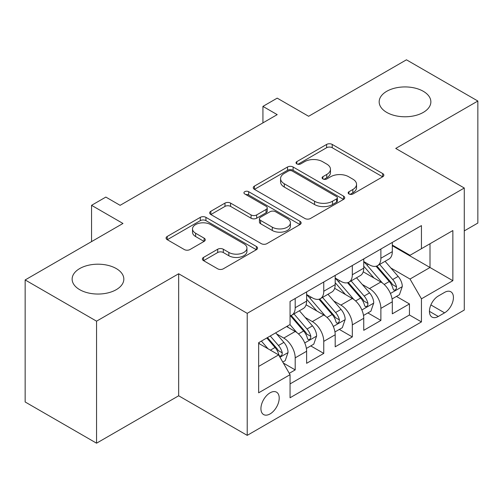 <?xml version="1.0" encoding="UTF-8"?>
<svg xmlns="http://www.w3.org/2000/svg" width="503" height="503" viewBox="0 0 503 503"><rect width="100%" height="100%" fill="white"/><g stroke="black" fill="none" stroke-linecap="round" stroke-linejoin="round"><path stroke-width="0.75" d="M348.975 193.995A2.773 1.603 0 0 0 352.899 193.995L382.689 176.798A3.967 2.289 0 0 0 383.846 175.182A3.967 2.289 0 0 0 382.689 173.56L332.225 144.43A3.967 2.289 0 0 0 326.617 144.43L296.833 161.626A2.773 1.603 0 0 0 296.016 162.758A2.773 1.603 0 0 0 296.833 163.89A2.773 1.603 0 0 0 300.756 163.89L304.611 161.664A12.688 7.325 0 0 1 322.555 161.664L326.755 164.091A12.688 7.325 0 0 1 330.471 169.272A12.688 7.325 0 0 1 326.755 174.453L322.901 176.679A2.773 1.603 0 0 0 322.09 177.811A2.773 1.603 0 0 0 322.901 178.942A2.773 1.603 0 0 0 326.824 178.942L330.685 176.716A12.688 7.325 0 0 1 348.623 176.716L352.829 179.15A12.688 7.325 0 0 1 356.545 184.324A12.688 7.325 0 0 1 352.829 189.505L348.975 191.731A2.773 1.603 0 0 0 348.164 192.863A2.773 1.603 0 0 0 348.975 193.995L348.975 191.731M116.262 268.564A25.848 14.927 0 0 0 88.088 265.333A25.848 14.927 0 0 0 72.13 279.121A25.848 14.927 0 0 0 79.7 289.671A25.848 14.927 0 0 0 107.875 292.909A25.848 14.927 0 0 0 123.832 279.121A25.848 14.927 0 0 0 116.262 268.564M423.3 91.301A25.848 14.927 0 0 0 395.125 88.063A25.848 14.927 0 0 0 379.168 101.851A25.848 14.927 0 0 0 386.738 112.408A25.848 14.927 0 0 0 414.912 115.64A25.848 14.927 0 0 0 430.87 101.851A25.848 14.927 0 0 0 423.3 91.301M270.067 413.925A12.927 7.463 120 0 0 278.511 402.538A12.927 7.463 120 0 0 276.531 392.177A12.927 7.463 120 0 0 270.067 392.818A12.927 7.463 120 0 0 261.623 404.211A12.927 7.463 120 0 0 263.603 414.566A12.927 7.463 120 0 0 270.067 413.925M203.545 257.404A3.967 2.289 0 0 0 202.382 259.026A3.967 2.289 0 0 0 203.545 260.642L217.698 268.816A3.967 2.289 0 0 0 223.307 268.816L256.392 249.714A3.967 2.289 0 0 0 257.549 248.098A3.967 2.289 0 0 0 256.392 246.483L205.928 217.346A3.967 2.289 0 0 0 200.32 217.346L167.235 236.448A3.967 2.289 0 0 0 166.078 238.064A3.967 2.289 0 0 0 167.235 239.68L184.337 249.557A3.967 2.289 0 0 0 189.945 249.557L204.105 241.383A3.967 2.289 0 0 0 205.268 239.761A3.967 2.289 0 0 0 204.105 238.145L195.623 233.247A10.607 6.124 0 0 1 192.517 228.922A10.607 6.124 0 0 1 199.062 223.263A10.607 6.124 0 0 1 210.625 224.59L243.842 243.766A10.607 6.124 0 0 1 246.948 248.098A10.607 6.124 0 0 1 240.403 253.757A10.607 6.124 0 0 1 228.846 252.431L223.307 249.23A3.967 2.289 0 0 0 217.698 249.23L203.545 257.404L203.545 260.642M464.282 230.89L477.85 223.055L477.85 101.028L406.449 59.807L308.622 116.281L277.203 98.142L262.924 106.391L277.203 114.634L120.116 205.325L105.837 197.082L91.559 205.325L91.559 241.603M96.551 321.172L96.551 443.193L178.666 395.786L178.666 273.758L96.551 321.172L25.15 279.945L122.971 223.464L91.559 205.325M178.666 273.758L247.218 313.338L464.282 188.015L464.282 310.043L247.218 435.365L247.218 313.338M477.85 101.028L395.735 148.435L464.282 188.015M304.887 218.478A3.967 2.289 0 0 0 310.496 218.478L343.58 199.377A3.967 2.289 0 0 0 344.737 197.761A3.967 2.289 0 0 0 343.58 196.145L293.117 167.009A3.967 2.289 0 0 0 287.509 167.009L254.43 186.104A3.967 2.289 0 0 0 253.267 187.726A3.967 2.289 0 0 0 254.43 189.342L304.887 218.478M245.866 194.598A2.773 1.603 0 0 1 248.677 194.988L248.677 191.693L299.983 221.314A3.967 2.289 0 0 1 301.146 222.93A3.967 2.289 0 0 1 299.983 224.545L266.904 243.647A3.967 2.289 0 0 1 261.296 243.647L210.832 214.511L210.832 211.279A3.967 2.289 0 0 0 209.669 212.895A3.967 2.289 0 0 0 210.832 214.511M210.832 211.279L224.992 203.105A3.967 2.289 0 0 1 230.594 203.105L251.06 214.919A3.967 2.289 0 0 0 256.668 214.919L266.062 209.493A3.967 2.289 0 0 0 267.225 207.877A3.967 2.289 0 0 0 266.062 206.255L244.754 193.957A2.773 1.603 0 0 1 243.942 192.825A2.773 1.603 0 0 1 245.653 191.341A2.773 1.603 0 0 1 248.677 191.693M96.551 443.193L25.15 401.972L25.15 279.945M289.275 373.32L295.198 369.9L283.346 363.053M276.606 333.929L283.774 338.073A16.159 9.331 60 0 1 295.198 357.859L306.623 351.264L306.623 363.304L323.762 353.408L310.766 345.907M305.164 317.443L312.338 321.58A16.159 9.331 60 0 1 323.762 341.367L335.187 334.772L335.187 346.812L352.32 336.916L339.324 329.415M333.728 300.951L340.896 305.095A16.159 9.331 60 0 1 352.32 324.881L363.744 318.286L363.744 330.32L380.884 320.43L380.884 308.389A16.159 9.331 -120 0 0 369.46 288.603L362.286 284.459M367.888 312.923L380.884 320.43M306.623 351.264A16.159 9.331 -120 0 0 295.198 331.477L286.628 326.529M335.187 334.772A16.159 9.331 -120 0 0 323.762 314.985L306.094 304.787M363.744 318.286A16.159 9.331 -120 0 0 352.32 298.499L334.658 288.301M444.577 292.394L438.295 296.022A12.518 7.231 120 0 0 430.115 307.056A12.518 7.231 120 0 0 432.033 317.091A12.518 7.231 120 0 0 438.295 316.469L444.577 312.841A12.518 7.231 120 0 0 452.757 301.806A12.518 7.231 120 0 0 450.839 291.778A12.518 7.231 120 0 0 444.577 292.394M258.643 366.435L278.631 354.892L290.055 374.678L290.055 397.766L421.439 321.914L421.439 298.826L410.014 279.039L390.85 267.973M290.055 374.678L258.643 392.818L258.643 342.688L290.055 324.548L290.055 301.46L421.439 225.608L421.439 248.696L452.857 230.556L452.857 280.687L421.439 298.826M306.623 294.538L312.338 297.839A16.159 9.331 60 0 0 320.417 298.637L331.842 292.042A16.159 9.331 -120 0 0 335.187 284.641L335.187 275.411M335.187 278.046L340.896 281.347A16.159 9.331 60 0 0 348.975 282.145L360.4 275.55A16.159 9.331 -120 0 0 363.744 268.156L363.744 258.919M290.055 383.915L409.448 314.985L409.448 303.938L392.309 313.834L392.309 301.794A16.159 9.331 -120 0 0 380.884 282.007L363.223 271.809M363.744 261.56L369.46 264.855A16.159 9.331 -120 0 0 377.539 265.659A16.159 9.331 -120 0 0 380.884 258.259L380.884 249.023M377.539 265.659L388.964 259.064A16.159 9.331 -120 0 0 392.309 251.663L392.309 242.427M295.198 298.493L295.198 307.729A16.159 9.331 60 0 1 291.853 315.123A16.159 9.331 60 0 1 290.055 315.777M291.853 315.123L303.278 308.528A16.159 9.331 -120 0 0 306.623 301.134L306.623 291.897M323.762 282.007L323.762 291.243A16.159 9.331 60 0 1 320.417 298.637M352.32 265.515L352.32 274.751A16.159 9.331 60 0 1 348.975 282.145M352.32 324.881L352.32 336.916M323.762 341.367L323.762 353.408M295.198 357.859L295.198 369.9M278.631 354.892L258.643 343.348M410.014 279.039L430.008 267.495L430.008 243.748L452.857 230.556M392.309 245.728L452.857 280.687M392.309 245.068L410.014 255.291L421.439 248.696M178.666 395.786L247.218 435.365M262.924 106.391L262.924 122.877M396.452 296.437L409.448 303.938M409.448 314.985L421.439 321.914M350.082 194.391L352.829 192.806A12.688 7.325 0 0 0 356.545 187.625L356.545 184.324M330.471 169.272L330.471 172.573A12.688 7.325 0 0 1 326.755 177.754L324.014 179.338M382.632 176.83L332.225 147.725A3.967 2.289 0 0 0 326.617 147.725L297.939 164.286M343.524 199.408L293.117 170.303A3.967 2.289 0 0 0 287.509 170.303L254.48 189.373M336.57 198.892A2.773 1.603 0 0 0 337.381 197.761A2.773 1.603 0 0 0 336.57 196.629L292.274 171.051A2.773 1.603 0 0 0 288.351 171.051L284.283 173.403A12.688 7.325 0 0 0 280.567 178.578A12.688 7.325 0 0 0 284.283 183.758L314.564 201.238A12.688 7.325 0 0 0 332.502 201.238L336.57 198.892L336.57 202.193A2.773 1.603 0 0 0 337.381 201.062L337.381 197.761M280.567 178.578L280.567 181.879A12.688 7.325 0 0 0 284.283 187.059L284.283 183.758M336.57 202.193L332.502 204.539A12.688 7.325 0 0 1 314.564 204.539L284.283 187.059M210.883 214.542L224.992 206.4L224.992 203.105M267.225 207.877L267.225 211.172A3.967 2.289 0 0 1 266.062 212.794L256.668 218.214A3.967 2.289 0 0 1 251.06 218.214L230.594 206.4A3.967 2.289 0 0 0 224.992 206.4M248.677 194.988L299.933 224.577M272.299 227.18A10.607 6.124 0 0 0 283.855 228.507A10.607 6.124 0 0 0 290.407 222.848A10.607 6.124 0 0 0 287.301 218.522L275.594 211.763A3.967 2.289 0 0 0 269.985 211.763L260.592 217.183A3.967 2.289 0 0 0 259.435 218.805A3.967 2.289 0 0 0 260.592 220.421L272.299 227.18L272.299 230.475A10.607 6.124 0 0 0 283.855 231.801A10.607 6.124 0 0 0 290.407 226.149L290.407 222.848M259.435 218.805L259.435 222.1A3.967 2.289 0 0 0 260.592 223.722L260.592 220.421M272.299 230.475L260.592 223.722M246.948 248.098L246.948 251.399A10.607 6.124 0 0 1 240.403 257.052A10.607 6.124 0 0 1 228.846 255.725L223.307 252.531A3.967 2.289 0 0 0 217.698 252.531L203.596 260.673M192.517 228.922L192.517 232.216A10.607 6.124 0 0 0 195.623 236.548L195.623 233.247M204.048 241.415L195.623 236.548M256.335 249.746L205.928 220.641A3.967 2.289 0 0 0 200.32 220.641L167.292 239.711M392.07 298.964L399.451 294.701L402.306 286.459A10.701 6.181 -120 0 0 398.137 276.405L385.084 261.296M382.469 283.051L366.995 265.131A30.903 17.838 -120 0 0 363.744 261.736M373.981 278.021L365.329 267.998A25.647 14.807 -120 0 0 363.744 266.276M376.081 266.238L389.284 281.517A10.701 6.181 60 0 1 393.095 288.892L393.874 290.162L395.32 289.961L396.289 288.785L396.527 286.917A10.701 6.181 -120 0 0 392.711 279.542L379.658 264.433M376.86 265.986L391.038 282.409A5.451 3.15 60 0 1 392.415 284.541L396.527 286.917M363.506 315.456L370.887 311.194L373.742 302.951A10.701 6.181 -120 0 0 369.573 292.897L356.526 277.788M353.911 299.543L338.431 281.623A30.903 17.838 -120 0 0 335.187 278.228M345.423 294.513L336.765 284.491A25.647 14.807 -120 0 0 335.187 282.768M347.523 282.73L360.72 298.009A10.701 6.181 60 0 1 364.537 305.384L365.316 306.654L366.762 306.446L367.731 305.271L367.963 303.403A10.701 6.181 -120 0 0 364.147 296.028L351.1 280.919M348.296 282.479L362.481 298.901A5.451 3.15 60 0 1 363.851 301.033L367.963 303.403M334.948 331.942L342.323 327.686L345.177 319.436A10.701 6.181 -120 0 0 341.015 309.389L327.962 294.28M325.347 316.029L309.873 298.109A30.903 17.838 -120 0 0 306.623 294.714M316.859 311.005L308.207 300.983A25.647 14.807 -120 0 0 306.623 299.26M318.959 299.216L332.156 314.501A10.701 6.181 60 0 1 335.973 321.876L336.752 323.14L338.198 322.939L339.167 321.763L339.399 319.895A10.701 6.181 -120 0 0 335.583 312.52L322.536 297.411M319.738 298.971L333.917 315.387A5.451 3.15 60 0 1 335.294 317.519L339.399 319.895M306.384 348.434L313.765 344.171L316.62 335.929A10.701 6.181 -120 0 0 312.451 325.875L299.398 310.766M296.789 332.521L289.954 324.611M288.301 327.491L287.188 326.208M290.394 315.708L303.598 330.987A10.701 6.181 60 0 1 307.415 338.362L308.194 339.632L309.641 339.431L310.609 338.249L310.841 336.381A10.701 6.181 -120 0 0 307.025 329.012L293.972 313.903M291.174 315.456L305.359 331.879A5.451 3.15 60 0 1 306.729 334.011L310.841 336.381M282.774 362.066L285.201 360.664L288.056 352.414A10.701 6.181 -120 0 0 283.887 342.367L275.675 332.854M268.005 348.755L261.39 341.097M259.737 343.983L258.643 342.713M266.816 337.966L275.034 347.479A10.701 6.181 60 0 1 278.851 354.854L279.63 356.124L281.076 355.917L282.045 354.741L282.277 352.873A10.701 6.181 -120 0 0 278.461 345.498L270.249 335.985M267.483 337.582L276.795 348.365A5.451 3.15 60 0 1 278.172 350.503L282.277 352.873M283.774 338.073L295.198 331.477M312.338 321.58L323.762 314.985M340.896 305.095L352.32 298.499M369.46 288.603L380.884 282.007M380.884 258.259L392.309 251.663M295.198 307.729L306.623 301.134M323.762 291.243L335.187 284.641M352.32 274.751L363.744 268.156M380.884 308.389L392.309 301.794M430.882 304.937L444.577 312.841M429.436 311.357L438.295 316.469M352.829 192.806L352.829 189.505M322.901 178.942L322.901 176.679M326.755 177.754L326.755 174.453M296.833 163.89L296.833 161.626M326.617 147.725L326.617 144.43M332.225 147.725L332.225 144.43M382.689 176.798L382.689 173.56M254.43 189.342L254.43 186.104M287.509 170.303L287.509 167.009M293.117 170.303L293.117 167.009M343.58 199.377L343.58 196.145M314.564 204.539L314.564 201.238M332.502 204.539L332.502 201.238M230.594 206.4L230.594 203.105M251.06 218.214L251.06 214.919M256.668 218.214L256.668 214.919M266.062 212.794L266.062 209.493M299.983 224.545L299.983 221.314M217.698 252.531L217.698 249.23M223.307 252.531L223.307 249.23M228.846 255.725L228.846 252.431M204.105 241.383L204.105 238.145M167.235 239.68L167.235 236.448M200.32 220.641L200.32 217.346M205.928 220.641L205.928 217.346M256.392 249.714L256.392 246.483M390.435 293.475L402.237 286.666M366.995 265.131L368.466 264.282M392.711 279.542L398.137 276.405M384.179 284.465L389.284 281.517M361.877 309.967L373.672 303.152M338.431 281.623L339.902 280.775M364.147 296.028L369.573 292.897M355.615 300.957L360.72 298.009M333.313 326.453L345.108 319.644M309.873 298.109L311.344 297.26M335.583 312.52L341.015 309.389M327.051 317.45L332.156 314.501M304.749 342.945L316.55 336.136M307.025 329.012L312.451 325.875M298.493 333.935L303.598 330.987M279.989 357.243L287.986 352.622M278.461 345.498L283.887 342.367M270.413 350.145L275.034 347.479"/></g></svg>
